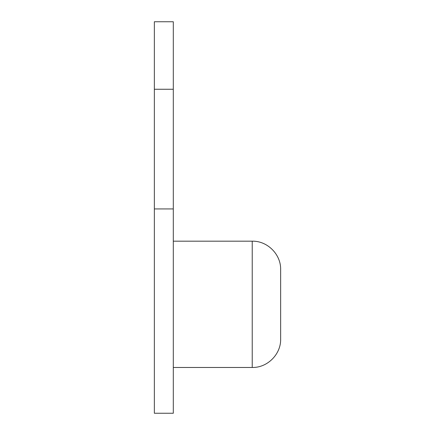 <?xml version="1.0" encoding="UTF-8"?>
<svg xmlns="http://www.w3.org/2000/svg" width="435" height="435" viewBox="0 0 435 435"><rect width="100%" height="100%" fill="white"/><g stroke="black" fill="none" stroke-linecap="round" stroke-linejoin="round"><path stroke-width="0.65" d="M154.354 89.257L154.354 413.25L173.299 413.25L173.299 89.257L154.354 89.257L154.354 21.75L173.299 21.75L173.299 89.257M154.354 208.925L173.299 208.925M280.646 269.597L280.646 339.055C281.037 354.242 267.411 367.863 252.229 367.472L252.229 241.18C267.411 240.789 281.037 254.41 280.646 269.597M252.229 241.18L173.299 241.18M252.229 367.472L173.299 367.472"/></g></svg>
